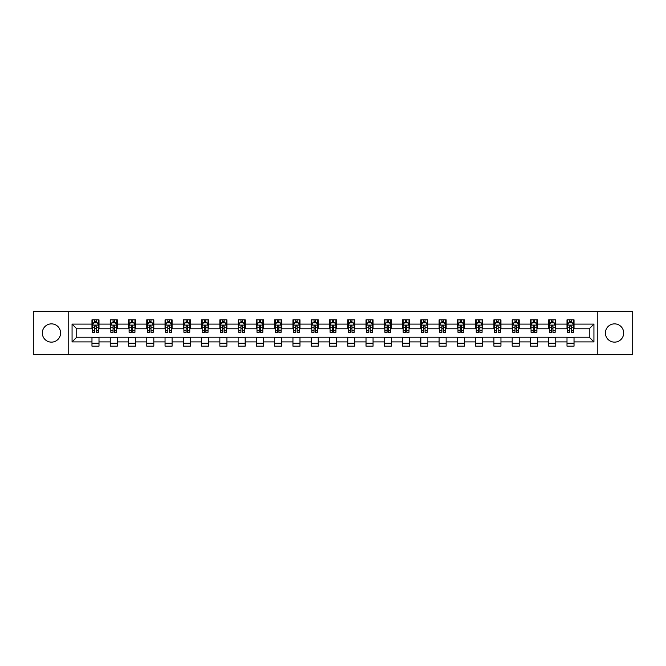 <?xml version="1.0" encoding="UTF-8"?>
<svg xmlns="http://www.w3.org/2000/svg" width="666" height="666" viewBox="0 0 666 666"><rect width="100%" height="100%" fill="white"/><g stroke="black" fill="none" stroke-linecap="round" stroke-linejoin="round"><path stroke-width="1" d="M614.543 323.867A9.133 9.133 0 0 0 605.411 333A9.133 9.133 0 0 0 614.543 342.133A9.133 9.133 0 0 0 623.684 333A9.133 9.133 0 0 0 614.543 323.867M51.457 323.867A9.133 9.133 0 0 0 42.316 333A9.133 9.133 0 0 0 51.457 342.133A9.133 9.133 0 0 0 60.589 333A9.133 9.133 0 0 0 51.457 323.867M597.802 354.67L632.7 354.67L632.7 311.33L597.802 311.33L597.802 354.67L68.198 354.67L68.198 311.33L33.3 311.33L33.3 354.67L68.198 354.67M597.802 311.33L68.198 311.33M574.025 324.101L574.025 319.822L566.999 319.822L566.999 324.101L555.752 324.101L555.752 319.822L548.726 319.822L548.726 324.101L537.487 324.101L537.487 319.822L530.461 319.822L530.461 324.101L519.214 324.101L519.214 319.822L512.187 319.822L512.187 324.101L500.949 324.101L500.949 319.822L493.914 319.822L493.914 324.101L482.675 324.101L482.675 319.822L475.649 319.822L475.649 324.101L464.402 324.101L464.402 319.822L457.375 319.822L457.375 324.101L446.137 324.101L446.137 319.822L439.11 319.822L439.11 324.101L427.863 324.101L427.863 319.822L420.837 319.822L420.837 324.101L409.59 324.101L409.59 319.822L402.564 319.822L402.564 324.101L391.325 324.101L391.325 319.822L384.299 319.822L384.299 324.101L373.052 324.101L373.052 319.822L366.025 319.822L366.025 324.101L354.787 324.101L354.787 319.822L347.76 319.822L347.76 324.101L336.513 324.101L336.513 319.822L329.487 319.822L329.487 324.101L318.24 324.101L318.24 319.822L311.213 319.822L311.213 324.101L299.975 324.101L299.975 319.822L292.948 319.822L292.948 324.101L281.701 324.101L281.701 319.822L274.675 319.822L274.675 324.101L263.436 324.101L263.436 319.822L256.41 319.822L256.41 324.101L245.163 324.101L245.163 319.822L238.137 319.822L238.137 324.101L226.89 324.101L226.89 319.822L219.863 319.822L219.863 324.101L208.625 324.101L208.625 319.822L201.598 319.822L201.598 324.101L190.351 324.101L190.351 319.822L183.325 319.822L183.325 324.101L172.086 324.101L172.086 319.822L165.051 319.822L165.051 324.101L153.813 324.101L153.813 319.822L146.786 319.822L146.786 324.101L135.539 324.101L135.539 319.822L128.513 319.822L128.513 324.101L117.274 324.101L117.274 319.822L110.248 319.822L110.248 324.101L99.001 324.101L99.001 319.822L91.975 319.822L91.975 324.101L72.07 324.101L72.07 341.899L76.748 337.212L91.975 337.212L91.975 346.178L99.001 346.178L99.001 337.212L110.248 337.212L110.248 346.178L117.274 346.178L117.274 337.212L128.513 337.212L128.513 346.178L135.539 346.178L135.539 337.212L146.786 337.212L146.786 346.178L153.813 346.178L153.813 337.212L165.051 337.212L165.051 346.178L172.086 346.178L172.086 337.212L183.325 337.212L183.325 346.178L190.351 346.178L190.351 337.212L201.598 337.212L201.598 346.178L208.625 346.178L208.625 337.212L219.863 337.212L219.863 346.178L226.89 346.178L226.89 337.212L238.137 337.212L238.137 346.178L245.163 346.178L245.163 337.212L256.41 337.212L256.41 346.178L263.436 346.178L263.436 337.212L274.675 337.212L274.675 346.178L281.701 346.178L281.701 337.212L292.948 337.212L292.948 346.178L299.975 346.178L299.975 337.212L311.213 337.212L311.213 346.178L318.24 346.178L318.24 337.212L329.487 337.212L329.487 346.178L336.513 346.178L336.513 337.212L347.76 337.212L347.76 346.178L354.787 346.178L354.787 337.212L366.025 337.212L366.025 346.178L373.052 346.178L373.052 337.212L384.299 337.212L384.299 346.178L391.325 346.178L391.325 337.212L402.564 337.212L402.564 346.178L409.59 346.178L409.59 337.212L420.837 337.212L420.837 346.178L427.863 346.178L427.863 337.212L439.11 337.212L439.11 346.178L446.137 346.178L446.137 337.212L457.375 337.212L457.375 346.178L464.402 346.178L464.402 337.212L475.649 337.212L475.649 346.178L482.675 346.178L482.675 337.212L493.914 337.212L493.914 346.178L500.949 346.178L500.949 337.212L512.187 337.212L512.187 346.178L519.214 346.178L519.214 337.212L530.461 337.212L530.461 346.178L537.487 346.178L537.487 337.212L548.726 337.212L548.726 346.178L555.752 346.178L555.752 337.212L566.999 337.212L566.999 346.178L574.025 346.178L574.025 337.212L589.252 337.212L589.252 328.788L574.025 328.788L574.025 324.101L593.93 324.101L593.93 341.899L574.025 341.899M566.999 341.899L555.752 341.899M548.726 341.899L537.487 341.899M530.461 341.899L519.214 341.899M512.187 341.899L500.949 341.899M493.914 341.899L482.675 341.899M475.649 341.899L464.402 341.899M457.375 341.899L446.137 341.899M439.11 341.899L427.863 341.899M420.837 341.899L409.59 341.899M402.564 341.899L391.325 341.899M384.299 341.899L373.052 341.899M366.025 341.899L354.787 341.899M347.76 341.899L336.513 341.899M329.487 341.899L318.24 341.899M311.213 341.899L299.975 341.899M292.948 341.899L281.701 341.899M274.675 341.899L263.436 341.899M256.41 341.899L245.163 341.899M238.137 341.899L226.89 341.899M219.863 341.899L208.625 341.899M201.598 341.899L190.351 341.899M183.325 341.899L172.086 341.899M165.051 341.899L153.813 341.899M146.786 341.899L135.539 341.899M128.513 341.899L117.274 341.899M110.248 341.899L99.001 341.899M91.975 341.899L72.07 341.899M566.999 324.101L566.999 328.788L555.752 328.788L555.752 324.101M548.726 324.101L548.726 328.788L537.487 328.788L537.487 324.101M530.461 324.101L530.461 328.788L519.214 328.788L519.214 324.101M512.187 324.101L512.187 328.788L500.949 328.788L500.949 324.101M493.914 324.101L493.914 328.788L482.675 328.788L482.675 324.101M475.649 324.101L475.649 328.788L464.402 328.788L464.402 324.101M457.375 324.101L457.375 328.788L446.137 328.788L446.137 324.101M439.11 324.101L439.11 328.788L427.863 328.788L427.863 324.101M420.837 324.101L420.837 328.788L409.59 328.788L409.59 324.101M402.564 324.101L402.564 328.788L391.325 328.788L391.325 324.101M384.299 324.101L384.299 328.788L373.052 328.788L373.052 324.101M366.025 324.101L366.025 328.788L354.787 328.788L354.787 324.101M347.76 324.101L347.76 328.788L336.513 328.788L336.513 324.101M329.487 324.101L329.487 328.788L318.24 328.788L318.24 324.101M311.213 324.101L311.213 328.788L299.975 328.788L299.975 324.101M292.948 324.101L292.948 328.788L281.701 328.788L281.701 324.101M274.675 324.101L274.675 328.788L263.436 328.788L263.436 324.101M256.41 324.101L256.41 328.788L245.163 328.788L245.163 324.101M238.137 324.101L238.137 328.788L226.89 328.788L226.89 324.101M219.863 324.101L219.863 328.788L208.625 328.788L208.625 324.101M201.598 324.101L201.598 328.788L190.351 328.788L190.351 324.101M183.325 324.101L183.325 328.788L172.086 328.788L172.086 324.101M165.051 324.101L165.051 328.788L153.813 328.788L153.813 324.101M146.786 324.101L146.786 328.788L135.539 328.788L135.539 324.101M128.513 324.101L128.513 328.788L117.274 328.788L117.274 324.101M110.248 324.101L110.248 328.788L99.001 328.788L99.001 324.101M91.975 324.101L91.975 328.788L76.748 328.788L72.07 324.101M76.748 328.788L76.748 337.212M593.93 341.899L589.252 337.212M589.252 328.788L593.93 324.101M91.975 322.752L92.557 322.752M94.788 322.752L96.195 322.752M98.418 322.752L99.001 322.752M91.975 328.663L92.557 328.663M94.788 328.663L96.195 328.663M98.418 328.663L99.001 328.663M91.975 337.337L99.001 337.337M91.975 343.248L99.001 343.248M110.248 337.337L117.274 337.337M110.248 343.248L117.274 343.248M110.248 322.752L110.831 322.752M113.054 322.752L114.46 322.752M116.683 322.752L117.274 322.752M110.248 328.663L110.831 328.663M113.054 328.663L114.46 328.663M116.683 328.663L117.274 328.663M128.513 337.337L135.539 337.337M128.513 343.248L135.539 343.248M128.513 322.752L129.104 322.752M131.327 322.752L132.734 322.752M134.957 322.752L135.539 322.752M128.513 328.663L129.104 328.663M131.327 328.663L132.734 328.663M134.957 328.663L135.539 328.663M146.786 337.337L153.813 337.337M146.786 343.248L153.813 343.248M146.786 322.752L147.369 322.752M149.6 322.752L150.999 322.752M153.23 322.752L153.813 322.752M146.786 328.663L147.369 328.663M149.6 328.663L150.999 328.663M153.23 328.663L153.813 328.663M165.051 337.337L172.086 337.337M165.051 343.248L172.086 343.248M165.051 322.752L165.643 322.752M167.865 322.752L169.272 322.752M171.495 322.752L172.086 322.752M165.051 328.663L165.643 328.663M167.865 328.663L169.272 328.663M171.495 328.663L172.086 328.663M183.325 337.337L190.351 337.337M183.325 343.248L190.351 343.248M183.325 322.752L183.908 322.752M186.139 322.752L187.546 322.752M189.768 322.752L190.351 322.752M183.325 328.663L183.908 328.663M186.139 328.663L187.546 328.663M189.768 328.663L190.351 328.663M201.598 337.337L208.625 337.337M201.598 343.248L208.625 343.248M201.598 322.752L202.181 322.752M204.404 322.752L205.811 322.752M208.033 322.752L208.625 322.752M201.598 328.663L202.181 328.663M204.404 328.663L205.811 328.663M208.033 328.663L208.625 328.663M219.863 337.337L226.89 337.337M219.863 343.248L226.89 343.248M219.863 322.752L220.454 322.752M222.677 322.752L224.084 322.752M226.307 322.752L226.89 322.752M219.863 328.663L220.454 328.663M222.677 328.663L224.084 328.663M226.307 328.663L226.89 328.663M238.137 337.337L245.163 337.337M238.137 343.248L245.163 343.248M238.137 322.752L238.719 322.752M240.95 322.752L242.349 322.752M244.58 322.752L245.163 322.752M238.137 328.663L238.719 328.663M240.95 328.663L242.349 328.663M244.58 328.663L245.163 328.663M256.41 337.337L263.436 337.337M256.41 343.248L263.436 343.248M256.41 322.752L256.993 322.752M259.216 322.752L260.622 322.752M262.845 322.752L263.436 322.752M256.41 328.663L256.993 328.663M259.216 328.663L260.622 328.663M262.845 328.663L263.436 328.663M274.675 337.337L281.701 337.337M274.675 343.248L281.701 343.248M274.675 322.752L275.258 322.752M277.489 322.752L278.896 322.752M281.119 322.752L281.701 322.752M274.675 328.663L275.258 328.663M277.489 328.663L278.896 328.663M281.119 328.663L281.701 328.663M292.948 337.337L299.975 337.337M292.948 343.248L299.975 343.248M292.948 322.752L293.531 322.752M295.754 322.752L297.161 322.752M299.384 322.752L299.975 322.752M292.948 328.663L293.531 328.663M295.754 328.663L297.161 328.663M299.384 328.663L299.975 328.663M311.213 337.337L318.24 337.337M311.213 343.248L318.24 343.248M311.213 322.752L311.805 322.752M314.027 322.752L315.434 322.752M317.657 322.752L318.24 322.752M311.213 328.663L311.805 328.663M314.027 328.663L315.434 328.663M317.657 328.663L318.24 328.663M329.487 337.337L336.513 337.337M329.487 343.248L336.513 343.248M329.487 322.752L330.07 322.752M332.301 322.752L333.699 322.752M335.93 322.752L336.513 322.752M329.487 328.663L330.07 328.663M332.301 328.663L333.699 328.663M335.93 328.663L336.513 328.663M347.76 337.337L354.787 337.337M347.76 343.248L354.787 343.248M347.76 322.752L348.343 322.752M350.566 322.752L351.973 322.752M354.195 322.752L354.787 322.752M347.76 328.663L348.343 328.663M350.566 328.663L351.973 328.663M354.195 328.663L354.787 328.663M366.025 337.337L373.052 337.337M366.025 343.248L373.052 343.248M366.025 322.752L366.616 322.752M368.839 322.752L370.246 322.752M372.469 322.752L373.052 322.752M366.025 328.663L366.616 328.663M368.839 328.663L370.246 328.663M372.469 328.663L373.052 328.663M384.299 337.337L391.325 337.337M384.299 343.248L391.325 343.248M384.299 322.752L384.881 322.752M387.104 322.752L388.511 322.752M390.742 322.752L391.325 322.752M384.299 328.663L384.881 328.663M387.104 328.663L388.511 328.663M390.742 328.663L391.325 328.663M402.564 337.337L409.59 337.337M402.564 343.248L409.59 343.248M402.564 322.752L403.155 322.752M405.378 322.752L406.784 322.752M409.007 322.752L409.59 322.752M402.564 328.663L403.155 328.663M405.378 328.663L406.784 328.663M409.007 328.663L409.59 328.663M420.837 337.337L427.863 337.337M420.837 343.248L427.863 343.248M420.837 322.752L421.42 322.752M423.651 322.752L425.05 322.752M427.281 322.752L427.863 322.752M420.837 328.663L421.42 328.663M423.651 328.663L425.05 328.663M427.281 328.663L427.863 328.663M439.11 337.337L446.137 337.337M439.11 343.248L446.137 343.248M439.11 322.752L439.693 322.752M441.916 322.752L443.323 322.752M445.546 322.752L446.137 322.752M439.11 328.663L439.693 328.663M441.916 328.663L443.323 328.663M445.546 328.663L446.137 328.663M457.375 337.337L464.402 337.337M457.375 343.248L464.402 343.248M457.375 322.752L457.967 322.752M460.189 322.752L461.596 322.752M463.819 322.752L464.402 322.752M457.375 328.663L457.967 328.663M460.189 328.663L461.596 328.663M463.819 328.663L464.402 328.663M475.649 337.337L482.675 337.337M475.649 343.248L482.675 343.248M475.649 322.752L476.232 322.752M478.454 322.752L479.861 322.752M482.092 322.752L482.675 322.752M475.649 328.663L476.232 328.663M478.454 328.663L479.861 328.663M482.092 328.663L482.675 328.663M493.914 337.337L500.949 337.337M493.914 343.248L500.949 343.248M493.914 322.752L494.505 322.752M496.728 322.752L498.135 322.752M500.357 322.752L500.949 322.752M493.914 328.663L494.505 328.663M496.728 328.663L498.135 328.663M500.357 328.663L500.949 328.663M512.187 337.337L519.214 337.337M512.187 343.248L519.214 343.248M512.187 322.752L512.77 322.752M515.001 322.752L516.4 322.752M518.631 322.752L519.214 322.752M512.187 328.663L512.77 328.663M515.001 328.663L516.4 328.663M518.631 328.663L519.214 328.663M530.461 337.337L537.487 337.337M530.461 343.248L537.487 343.248M530.461 322.752L531.043 322.752M533.266 322.752L534.673 322.752M536.896 322.752L537.487 322.752M530.461 328.663L531.043 328.663M533.266 328.663L534.673 328.663M536.896 328.663L537.487 328.663M548.726 337.337L555.752 337.337M548.726 343.248L555.752 343.248M548.726 322.752L549.317 322.752M551.54 322.752L552.947 322.752M555.169 322.752L555.752 322.752M548.726 328.663L549.317 328.663M551.54 328.663L552.947 328.663M555.169 328.663L555.752 328.663M566.999 337.337L574.025 337.337M566.999 343.248L574.025 343.248M566.999 322.752L567.582 322.752M569.805 322.752L571.212 322.752M573.443 322.752L574.025 322.752M566.999 328.663L567.582 328.663M569.805 328.663L571.212 328.663M573.443 328.663L574.025 328.663M96.195 321.345L94.788 321.345M98.418 330.827L96.195 330.827L96.195 332.301L98.418 332.301L98.418 325.15L97.244 322.81L93.731 322.81L92.557 325.15L92.557 332.301L94.788 332.301L94.788 330.827L92.557 330.827M92.557 325.15L92.557 319.822M98.418 325.15L98.418 319.822M94.788 322.81L94.788 319.822M96.195 319.822L96.195 322.81M96.195 330.827L96.195 326.032L94.788 326.032L94.788 330.827M114.46 321.345L113.054 321.345M116.683 330.827L114.46 330.827L114.46 332.301L116.683 332.301L116.683 325.15L115.518 322.81L112.005 322.81L110.831 325.15L110.831 332.301L113.054 332.301L113.054 330.827L110.831 330.827M110.831 325.15L110.831 319.822M116.683 325.15L116.683 319.822M113.054 322.81L113.054 319.822M114.46 319.822L114.46 322.81M114.46 330.827L114.46 326.032L113.054 326.032L113.054 330.827M132.734 321.345L131.327 321.345M134.957 330.827L132.734 330.827L132.734 332.301L134.957 332.301L134.957 325.15L133.783 322.81L130.27 322.81L129.104 325.15L129.104 332.301L131.327 332.301L131.327 330.827L129.104 330.827M129.104 325.15L129.104 319.822M134.957 325.15L134.957 319.822M131.327 322.81L131.327 319.822M132.734 319.822L132.734 322.81M132.734 330.827L132.734 326.032L131.327 326.032L131.327 330.827M150.999 321.345L149.6 321.345M153.23 330.827L150.999 330.827L150.999 332.301L153.23 332.301L153.23 325.15L152.056 322.81L148.543 322.81L147.369 325.15L147.369 332.301L149.6 332.301L149.6 330.827L147.369 330.827M147.369 325.15L147.369 319.822M153.23 325.15L153.23 319.822M149.6 322.81L149.6 319.822M150.999 319.822L150.999 322.81M150.999 330.827L150.999 326.032L149.6 326.032L149.6 330.827M169.272 321.345L167.865 321.345M171.495 330.827L169.272 330.827L169.272 332.301L171.495 332.301L171.495 325.15L170.329 322.81L166.816 322.81L165.643 325.15L165.643 332.301L167.865 332.301L167.865 330.827L165.643 330.827M165.643 325.15L165.643 319.822M171.495 325.15L171.495 319.822M167.865 322.81L167.865 319.822M169.272 319.822L169.272 322.81M169.272 330.827L169.272 326.032L167.865 326.032L167.865 330.827M187.546 321.345L186.139 321.345M189.768 330.827L187.546 330.827L187.546 332.301L189.768 332.301L189.768 325.15L188.595 322.81L185.081 322.81L183.908 325.15L183.908 332.301L186.139 332.301L186.139 330.827L183.908 330.827M183.908 325.15L183.908 319.822M189.768 325.15L189.768 319.822M186.139 322.81L186.139 319.822M187.546 319.822L187.546 322.81M187.546 330.827L187.546 326.032L186.139 326.032L186.139 330.827M205.811 321.345L204.404 321.345M208.033 330.827L205.811 330.827L205.811 332.301L208.033 332.301L208.033 325.15L206.868 322.81L203.355 322.81L202.181 325.15L202.181 332.301L204.404 332.301L204.404 330.827L202.181 330.827M202.181 325.15L202.181 319.822M208.033 325.15L208.033 319.822M204.404 322.81L204.404 319.822M205.811 319.822L205.811 322.81M205.811 330.827L205.811 326.032L204.404 326.032L204.404 330.827M224.084 321.345L222.677 321.345M226.307 330.827L224.084 330.827L224.084 332.301L226.307 332.301L226.307 325.15L225.133 322.81L221.62 322.81L220.454 325.15L220.454 332.301L222.677 332.301L222.677 330.827L220.454 330.827M220.454 325.15L220.454 319.822M226.307 325.15L226.307 319.822M222.677 322.81L222.677 319.822M224.084 319.822L224.084 322.81M224.084 330.827L224.084 326.032L222.677 326.032L222.677 330.827M242.349 321.345L240.95 321.345M244.58 330.827L242.349 330.827L242.349 332.301L244.58 332.301L244.58 325.15L243.406 322.81L239.893 322.81L238.719 325.15L238.719 332.301L240.95 332.301L240.95 330.827L238.719 330.827M238.719 325.15L238.719 319.822M244.58 325.15L244.58 319.822M240.95 322.81L240.95 319.822M242.349 319.822L242.349 322.81M242.349 330.827L242.349 326.032L240.95 326.032L240.95 330.827M260.622 321.345L259.216 321.345M262.845 330.827L260.622 330.827L260.622 332.301L262.845 332.301L262.845 325.15L261.68 322.81L258.167 322.81L256.993 325.15L256.993 332.301L259.216 332.301L259.216 330.827L256.993 330.827M256.993 325.15L256.993 319.822M262.845 325.15L262.845 319.822M259.216 322.81L259.216 319.822M260.622 319.822L260.622 322.81M260.622 330.827L260.622 326.032L259.216 326.032L259.216 330.827M278.896 321.345L277.489 321.345M281.119 330.827L278.896 330.827L278.896 332.301L281.119 332.301L281.119 325.15L279.945 322.81L276.432 322.81L275.258 325.15L275.258 332.301L277.489 332.301L277.489 330.827L275.258 330.827M275.258 325.15L275.258 319.822M281.119 325.15L281.119 319.822M277.489 322.81L277.489 319.822M278.896 319.822L278.896 322.81M278.896 330.827L278.896 326.032L277.489 326.032L277.489 330.827M297.161 321.345L295.754 321.345M299.384 330.827L297.161 330.827L297.161 332.301L299.384 332.301L299.384 325.15L298.218 322.81L294.705 322.81L293.531 325.15L293.531 332.301L295.754 332.301L295.754 330.827L293.531 330.827M293.531 325.15L293.531 319.822M299.384 325.15L299.384 319.822M295.754 322.81L295.754 319.822M297.161 319.822L297.161 322.81M297.161 330.827L297.161 326.032L295.754 326.032L295.754 330.827M315.434 321.345L314.027 321.345M317.657 330.827L315.434 330.827L315.434 332.301L317.657 332.301L317.657 325.15L316.483 322.81L312.97 322.81L311.805 325.15L311.805 332.301L314.027 332.301L314.027 330.827L311.805 330.827M311.805 325.15L311.805 319.822M317.657 325.15L317.657 319.822M314.027 322.81L314.027 319.822M315.434 319.822L315.434 322.81M315.434 330.827L315.434 326.032L314.027 326.032L314.027 330.827M333.699 321.345L332.301 321.345M335.93 330.827L333.699 330.827L333.699 332.301L335.93 332.301L335.93 325.15L334.757 322.81L331.243 322.81L330.07 325.15L330.07 332.301L332.301 332.301L332.301 330.827L330.07 330.827M330.07 325.15L330.07 319.822M335.93 325.15L335.93 319.822M332.301 322.81L332.301 319.822M333.699 319.822L333.699 322.81M333.699 330.827L333.699 326.032L332.301 326.032L332.301 330.827M351.973 321.345L350.566 321.345M354.195 330.827L351.973 330.827L351.973 332.301L354.195 332.301L354.195 325.15L353.03 322.81L349.517 322.81L348.343 325.15L348.343 332.301L350.566 332.301L350.566 330.827L348.343 330.827M348.343 325.15L348.343 319.822M354.195 325.15L354.195 319.822M350.566 322.81L350.566 319.822M351.973 319.822L351.973 322.81M351.973 330.827L351.973 326.032L350.566 326.032L350.566 330.827M370.246 321.345L368.839 321.345M372.469 330.827L370.246 330.827L370.246 332.301L372.469 332.301L372.469 325.15L371.295 322.81L367.782 322.81L366.616 325.15L366.616 332.301L368.839 332.301L368.839 330.827L366.616 330.827M366.616 325.15L366.616 319.822M372.469 325.15L372.469 319.822M368.839 322.81L368.839 319.822M370.246 319.822L370.246 322.81M370.246 330.827L370.246 326.032L368.839 326.032L368.839 330.827M388.511 321.345L387.104 321.345M390.742 330.827L388.511 330.827L388.511 332.301L390.742 332.301L390.742 325.15L389.568 322.81L386.055 322.81L384.881 325.15L384.881 332.301L387.104 332.301L387.104 330.827L384.881 330.827M384.881 325.15L384.881 319.822M390.742 325.15L390.742 319.822M387.104 322.81L387.104 319.822M388.511 319.822L388.511 322.81M388.511 330.827L388.511 326.032L387.104 326.032L387.104 330.827M406.784 321.345L405.378 321.345M409.007 330.827L406.784 330.827L406.784 332.301L409.007 332.301L409.007 325.15L407.833 322.81L404.32 322.81L403.155 325.15L403.155 332.301L405.378 332.301L405.378 330.827L403.155 330.827M403.155 325.15L403.155 319.822M409.007 325.15L409.007 319.822M405.378 322.81L405.378 319.822M406.784 319.822L406.784 322.81M406.784 330.827L406.784 326.032L405.378 326.032L405.378 330.827M425.05 321.345L423.651 321.345M427.281 330.827L425.05 330.827L425.05 332.301L427.281 332.301L427.281 325.15L426.107 322.81L422.594 322.81L421.42 325.15L421.42 332.301L423.651 332.301L423.651 330.827L421.42 330.827M421.42 325.15L421.42 319.822M427.281 325.15L427.281 319.822M423.651 322.81L423.651 319.822M425.05 319.822L425.05 322.81M425.05 330.827L425.05 326.032L423.651 326.032L423.651 330.827M443.323 321.345L441.916 321.345M445.546 330.827L443.323 330.827L443.323 332.301L445.546 332.301L445.546 325.15L444.38 322.81L440.867 322.81L439.693 325.15L439.693 332.301L441.916 332.301L441.916 330.827L439.693 330.827M439.693 325.15L439.693 319.822M445.546 325.15L445.546 319.822M441.916 322.81L441.916 319.822M443.323 319.822L443.323 322.81M443.323 330.827L443.323 326.032L441.916 326.032L441.916 330.827M461.596 321.345L460.189 321.345M463.819 330.827L461.596 330.827L461.596 332.301L463.819 332.301L463.819 325.15L462.645 322.81L459.132 322.81L457.967 325.15L457.967 332.301L460.189 332.301L460.189 330.827L457.967 330.827M457.967 325.15L457.967 319.822M463.819 325.15L463.819 319.822M460.189 322.81L460.189 319.822M461.596 319.822L461.596 322.81M461.596 330.827L461.596 326.032L460.189 326.032L460.189 330.827M479.861 321.345L478.454 321.345M482.092 330.827L479.861 330.827L479.861 332.301L482.092 332.301L482.092 325.15L480.919 322.81L477.405 322.81L476.232 325.15L476.232 332.301L478.454 332.301L478.454 330.827L476.232 330.827M476.232 325.15L476.232 319.822M482.092 325.15L482.092 319.822M478.454 322.81L478.454 319.822M479.861 319.822L479.861 322.81M479.861 330.827L479.861 326.032L478.454 326.032L478.454 330.827M498.135 321.345L496.728 321.345M500.357 330.827L498.135 330.827L498.135 332.301L500.357 332.301L500.357 325.15L499.184 322.81L495.671 322.81L494.505 325.15L494.505 332.301L496.728 332.301L496.728 330.827L494.505 330.827M494.505 325.15L494.505 319.822M500.357 325.15L500.357 319.822M496.728 322.81L496.728 319.822M498.135 319.822L498.135 322.81M498.135 330.827L498.135 326.032L496.728 326.032L496.728 330.827M516.4 321.345L515.001 321.345M518.631 330.827L516.4 330.827L516.4 332.301L518.631 332.301L518.631 325.15L517.457 322.81L513.944 322.81L512.77 325.15L512.77 332.301L515.001 332.301L515.001 330.827L512.77 330.827M512.77 325.15L512.77 319.822M518.631 325.15L518.631 319.822M515.001 322.81L515.001 319.822M516.4 319.822L516.4 322.81M516.4 330.827L516.4 326.032L515.001 326.032L515.001 330.827M534.673 321.345L533.266 321.345M536.896 330.827L534.673 330.827L534.673 332.301L536.896 332.301L536.896 325.15L535.73 322.81L532.217 322.81L531.043 325.15L531.043 332.301L533.266 332.301L533.266 330.827L531.043 330.827M531.043 325.15L531.043 319.822M536.896 325.15L536.896 319.822M533.266 322.81L533.266 319.822M534.673 319.822L534.673 322.81M534.673 330.827L534.673 326.032L533.266 326.032L533.266 330.827M552.947 321.345L551.54 321.345M555.169 330.827L552.947 330.827L552.947 332.301L555.169 332.301L555.169 325.15L553.995 322.81L550.482 322.81L549.317 325.15L549.317 332.301L551.54 332.301L551.54 330.827L549.317 330.827M549.317 325.15L549.317 319.822M555.169 325.15L555.169 319.822M551.54 322.81L551.54 319.822M552.947 319.822L552.947 322.81M552.947 330.827L552.947 326.032L551.54 326.032L551.54 330.827M571.212 321.345L569.805 321.345M573.443 330.827L571.212 330.827L571.212 332.301L573.443 332.301L573.443 325.15L572.269 322.81L568.756 322.81L567.582 325.15L567.582 332.301L569.805 332.301L569.805 330.827L567.582 330.827M567.582 325.15L567.582 319.822M573.443 325.15L573.443 319.822M569.805 322.81L569.805 319.822M571.212 319.822L571.212 322.81M571.212 330.827L571.212 326.032L569.805 326.032L569.805 330.827M98.385 325.091L92.591 325.091M92.557 322.952L93.665 322.952M97.319 322.952L98.418 322.952M94.788 327.689L92.557 327.689M98.418 327.689L96.195 327.689M96.195 322.094L94.788 322.094M116.658 325.091L110.864 325.091M110.831 322.952L111.93 322.952M115.584 322.952L116.683 322.952M113.054 327.689L110.831 327.689M116.683 327.689L114.46 327.689M114.46 322.094L113.054 322.094M134.932 325.091L129.129 325.091M129.104 322.952L130.203 322.952M133.858 322.952L134.957 322.952M131.327 327.689L129.104 327.689M134.957 327.689L132.734 327.689M132.734 322.094L131.327 322.094M153.197 325.091L147.402 325.091M147.369 322.952L148.468 322.952M152.123 322.952L153.23 322.952M149.6 327.689L147.369 327.689M153.23 327.689L150.999 327.689M150.999 322.094L149.6 322.094M171.47 325.091L165.667 325.091M165.643 322.952L166.741 322.952M170.396 322.952L171.495 322.952M167.865 327.689L165.643 327.689M171.495 327.689L169.272 327.689M169.272 322.094L167.865 322.094M189.735 325.091L183.941 325.091M183.908 322.952L185.015 322.952M188.669 322.952L189.768 322.952M186.139 327.689L183.908 327.689M189.768 327.689L187.546 327.689M187.546 322.094L186.139 322.094M208.008 325.091L202.214 325.091M202.181 322.952L203.28 322.952M206.935 322.952L208.033 322.952M204.404 327.689L202.181 327.689M208.033 327.689L205.811 327.689M205.811 322.094L204.404 322.094M226.282 325.091L220.479 325.091M220.454 322.952L221.553 322.952M225.208 322.952L226.307 322.952M222.677 327.689L220.454 327.689M226.307 327.689L224.084 327.689M224.084 322.094L222.677 322.094M244.547 325.091L238.753 325.091M238.719 322.952L239.827 322.952M243.473 322.952L244.58 322.952M240.95 327.689L238.719 327.689M244.58 327.689L242.349 327.689M242.349 322.094L240.95 322.094M262.82 325.091L257.018 325.091M256.993 322.952L258.092 322.952M261.746 322.952L262.845 322.952M259.216 327.689L256.993 327.689M262.845 327.689L260.622 327.689M260.622 322.094L259.216 322.094M281.085 325.091L275.291 325.091M275.258 322.952L276.365 322.952M280.02 322.952L281.119 322.952M277.489 327.689L275.258 327.689M281.119 327.689L278.896 327.689M278.896 322.094L277.489 322.094M299.359 325.091L293.564 325.091M293.531 322.952L294.63 322.952M298.285 322.952L299.384 322.952M295.754 327.689L293.531 327.689M299.384 327.689L297.161 327.689M297.161 322.094L295.754 322.094M317.632 325.091L311.83 325.091M311.805 322.952L312.903 322.952M316.558 322.952L317.657 322.952M314.027 327.689L311.805 327.689M317.657 327.689L315.434 327.689M315.434 322.094L314.027 322.094M335.897 325.091L330.103 325.091M330.07 322.952L331.177 322.952M334.823 322.952L335.93 322.952M332.301 327.689L330.07 327.689M335.93 327.689L333.699 327.689M333.699 322.094L332.301 322.094M354.17 325.091L348.368 325.091M348.343 322.952L349.442 322.952M353.097 322.952L354.195 322.952M350.566 327.689L348.343 327.689M354.195 327.689L351.973 327.689M351.973 322.094L350.566 322.094M372.436 325.091L366.641 325.091M366.616 322.952L367.715 322.952M371.37 322.952L372.469 322.952M368.839 327.689L366.616 327.689M372.469 327.689L370.246 327.689M370.246 322.094L368.839 322.094M390.709 325.091L384.915 325.091M384.881 322.952L385.98 322.952M389.635 322.952L390.742 322.952M387.104 327.689L384.881 327.689M390.742 327.689L388.511 327.689M388.511 322.094L387.104 322.094M408.982 325.091L403.18 325.091M403.155 322.952L404.254 322.952M407.908 322.952L409.007 322.952M405.378 327.689L403.155 327.689M409.007 327.689L406.784 327.689M406.784 322.094L405.378 322.094M427.247 325.091L421.453 325.091M421.42 322.952L422.527 322.952M426.173 322.952L427.281 322.952M423.651 327.689L421.42 327.689M427.281 327.689L425.05 327.689M425.05 322.094L423.651 322.094M445.521 325.091L439.718 325.091M439.693 322.952L440.792 322.952M444.447 322.952L445.546 322.952M441.916 327.689L439.693 327.689M445.546 327.689L443.323 327.689M443.323 322.094L441.916 322.094M463.786 325.091L457.992 325.091M457.967 322.952L459.065 322.952M462.72 322.952L463.819 322.952M460.189 327.689L457.967 327.689M463.819 327.689L461.596 327.689M461.596 322.094L460.189 322.094M482.059 325.091L476.265 325.091M476.232 322.952L477.331 322.952M480.985 322.952L482.092 322.952M478.454 327.689L476.232 327.689M482.092 327.689L479.861 327.689M479.861 322.094L478.454 322.094M500.333 325.091L494.53 325.091M494.505 322.952L495.604 322.952M499.259 322.952L500.357 322.952M496.728 327.689L494.505 327.689M500.357 327.689L498.135 327.689M498.135 322.094L496.728 322.094M518.598 325.091L512.803 325.091M512.77 322.952L513.877 322.952M517.532 322.952L518.631 322.952M515.001 327.689L512.77 327.689M518.631 327.689L516.4 327.689M516.4 322.094L515.001 322.094M536.871 325.091L531.068 325.091M531.043 322.952L532.142 322.952M535.797 322.952L536.896 322.952M533.266 327.689L531.043 327.689M536.896 327.689L534.673 327.689M534.673 322.094L533.266 322.094M555.136 325.091L549.342 325.091M549.317 322.952L550.416 322.952M554.07 322.952L555.169 322.952M551.54 327.689L549.317 327.689M555.169 327.689L552.947 327.689M552.947 322.094L551.54 322.094M573.409 325.091L567.615 325.091M567.582 322.952L568.681 322.952M572.335 322.952L573.443 322.952M569.805 327.689L567.582 327.689M573.443 327.689L571.212 327.689M571.212 322.094L569.805 322.094"/></g></svg>
